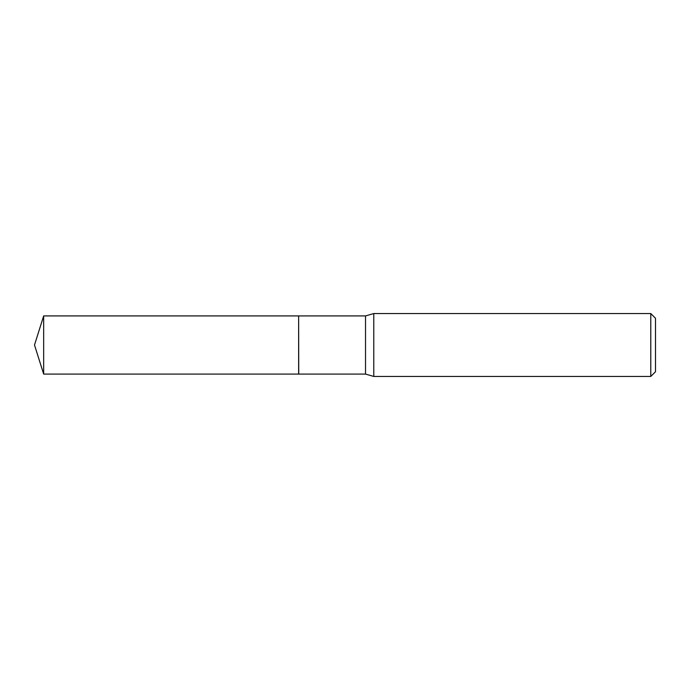 <?xml version="1.0" encoding="UTF-8"?>
<svg xmlns="http://www.w3.org/2000/svg" width="690" height="690" viewBox="0 0 690 690"><rect width="100%" height="100%" fill="white"/><g stroke="black" fill="none" stroke-linecap="round" stroke-linejoin="round"><path stroke-width="1.03" d="M43.668 315.916L43.668 374.084L298.641 374.084L298.641 315.916L43.668 315.916L34.5 345L43.668 374.084M298.641 316.02L298.736 374.084L365.528 374.084L373.782 376.447L650.782 376.447L650.782 313.553L373.782 313.553L373.782 376.447M650.782 313.553L655.5 318.271L655.5 371.729L650.782 376.447M298.736 315.916L365.528 315.916L365.528 374.084M365.528 315.916L373.782 313.553"/></g></svg>
